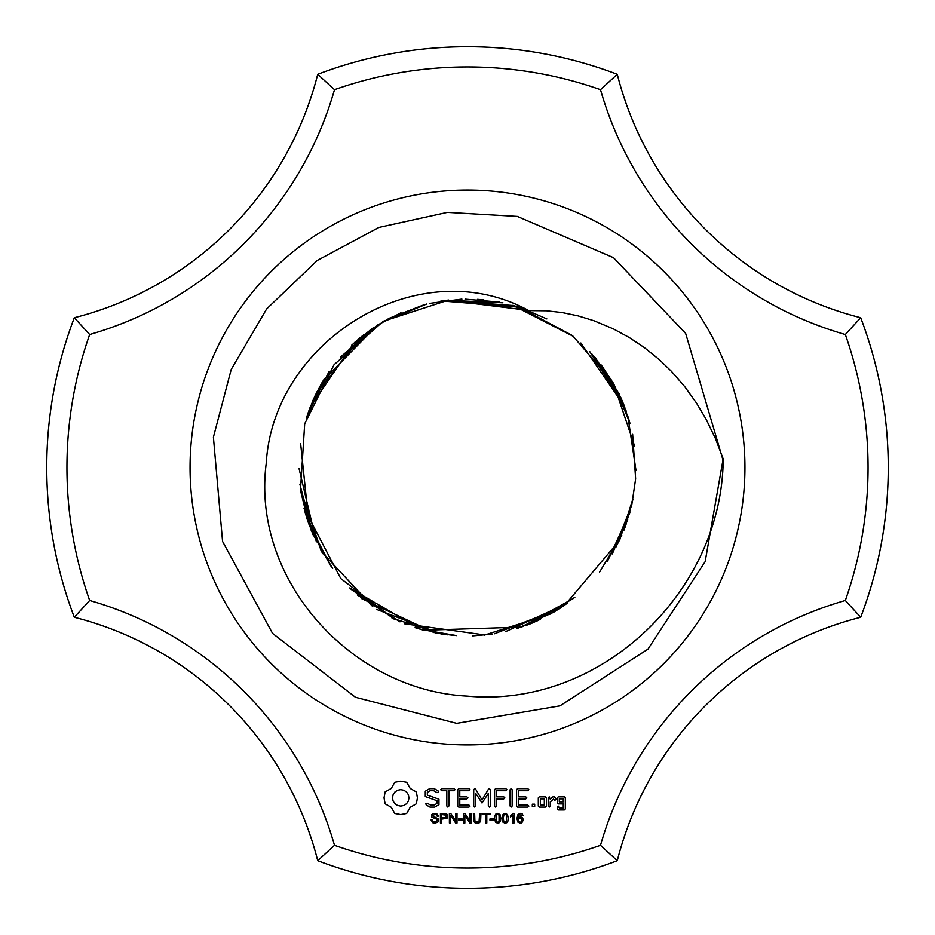 <?xml version="1.0" encoding="UTF-8"?>
<svg xmlns="http://www.w3.org/2000/svg" width="935" height="935" viewBox="0 0 935 935"><rect width="100%" height="100%" fill="white"/><g stroke="black" fill="none" stroke-linecap="round" stroke-linejoin="round"><path stroke-width="1.4" d="M74.309 617.275A336.6 336.6 0 0 1 317.725 860.691A420.75 420.75 0 0 0 617.275 860.691A336.6 336.6 0 0 1 860.691 617.275A420.75 420.75 0 0 0 860.691 317.725A336.6 336.6 0 0 1 617.275 74.309A420.75 420.75 0 0 0 317.725 74.309A336.6 336.6 0 0 1 74.309 317.725A420.75 420.75 0 0 0 74.309 617.275L89.678 600.504A400.554 400.554 0 0 1 89.678 334.496L74.309 317.725M89.678 334.496A356.796 356.796 0 0 0 334.496 89.678A400.554 400.554 0 0 1 600.504 89.678A356.796 356.796 0 0 0 845.322 334.496A400.554 400.554 0 0 1 845.322 600.504A356.796 356.796 0 0 0 600.504 845.322A400.554 400.554 0 0 1 334.496 845.322L317.725 860.691M334.496 845.322A356.796 356.796 0 0 0 89.678 600.504M600.504 845.322L617.275 860.691M467.5 744.938A277.438 277.438 0 0 1 227.228 328.781A277.438 277.438 0 0 1 707.772 328.781A277.438 277.438 0 0 1 467.5 744.938M557.26 802.931L557.26 797.847L558.277 796.854L564.319 796.854L565.324 797.847L565.324 808.95L564.319 809.944L558.277 809.944L557.26 808.95L557.26 807.115L558.288 806.122L559.317 807.922L563.267 807.922L563.267 803.925L558.277 803.925L557.26 802.931M518.621 790.706L518.621 796.854L525.75 796.854L526.814 797.882L525.75 798.899L518.621 798.899L518.621 805.093L527.796 805.093L528.871 806.11L527.796 807.115L517.581 807.115L516.576 806.122L516.576 789.678L517.569 788.649L527.796 788.649L528.871 789.678L527.796 790.706L518.621 790.706M466.904 798.899L459.775 798.899L459.775 805.093L468.949 805.093L470.024 806.11L468.949 807.115L458.734 807.115L457.729 806.122L457.729 789.678L458.723 788.649L468.949 788.649L470.024 789.678L468.949 790.706L459.775 790.706L459.775 796.854L466.904 796.854L467.967 797.882L466.904 798.899M417.431 797.871L416.332 803.819L410.173 807.326L406.678 813.473L400.729 814.572L394.78 813.473L391.286 807.326L385.126 803.819L384.028 797.871L385.126 791.933L391.286 788.427L394.78 782.268L400.612 781.169L406.678 782.268L410.173 788.427L416.332 791.933L417.431 797.871M475.646 789.187L482.039 799.986L488.467 789.152L489.332 788.649L490.396 789.654L490.372 806.052L489.344 807.115L488.327 806.052L488.327 793.406L482.028 803.013L475.763 793.453L475.763 806.052L474.746 807.115L473.718 806.052L473.718 789.678L474.77 788.661L475.646 789.187M532.319 804.205L534.691 804.205L534.691 806.578L532.319 806.578L532.319 804.205M432.94 822.823L431.023 819.948L432.227 819.843L432.625 821.024L435.067 822.064L437.463 820.427L436.329 819.06L431.725 817.096L431.806 814.537L433.01 813.567L436.668 813.59L438.398 816.115L437.183 816.208L436.516 814.829L434.833 814.362L432.613 815.811L438.293 818.955L438.246 821.771L435.126 823.209L432.94 822.823M450.623 815.472L450.623 823.045L449.396 823.045L449.396 813.403L450.705 813.403L455.766 820.977L455.766 813.403L456.993 813.403L456.993 823.045L455.684 823.045L450.623 815.472M464.835 815.472L464.835 823.045L463.608 823.045L463.608 813.403L464.917 813.403L469.978 820.977L469.978 813.403L471.205 813.403L471.205 823.045L469.896 823.045L464.835 815.472M520.421 813.368L522.291 813.999L523.156 815.764L519.357 814.654L518.142 818.078L520.479 816.793L522.501 817.658L523.331 819.913L521.859 822.788L520.316 823.209L517.896 822.122L516.962 818.534L518.002 814.467L520.421 813.368M493.575 818.955L493.575 820.147L489.94 820.147L489.94 818.955L493.575 818.955M505.18 823.209L502.995 822.204L502.037 818.289L502.387 815.542L503.439 813.929L505.18 813.368L507.506 814.584L508.324 818.289L507.974 821.024L506.934 822.636L505.18 823.209M513.221 813.368L513.981 813.368L513.981 823.045L512.801 823.045L512.801 815.507L510.44 816.933L510.44 815.788L513.221 813.368M497.7 823.209L495.503 822.204L494.557 818.289L494.907 815.542L495.947 813.929L497.7 813.368L500.026 814.584L500.833 818.289L500.494 821.024L499.442 822.636L497.7 823.209M486.796 814.537L486.796 823.045L485.522 823.045L485.522 814.537L482.343 814.537L482.343 813.403L489.987 813.403L489.987 814.537L486.796 814.537M479.071 821.421L479.667 813.403L480.941 813.403L480.613 821.281L479.433 822.671L477.177 823.209L474.957 822.742L473.729 821.386L473.367 813.403L474.641 813.403L474.875 820.813L477.06 822.052L479.071 821.421M462.159 818.955L462.159 820.147L458.524 820.147L458.524 818.955L462.159 818.955M441.706 819.13L441.706 823.045L440.432 823.045L440.432 813.403L446.72 813.953L447.795 816.197L447.012 818.277L441.706 819.13M550.259 801.973L550.259 806.122L549.231 807.115L548.202 806.122L548.202 797.847L549.231 796.854L550.259 799.226L552.936 796.854L554.338 796.854L556.267 799.109L554.759 800.453L553.52 799.063L550.259 801.973M510.101 806.052L510.101 789.724L511.129 788.649L512.158 789.724L512.158 806.052L511.129 807.115L510.101 806.052M447.853 807.115L446.825 806.052L446.825 790.706L441.694 790.706L440.677 789.678L441.694 788.649L453.919 788.649L454.994 789.678L453.919 790.706L448.87 790.706L448.87 806.052L447.853 807.115M436.89 800.664L425.285 796.573L425.285 791.209L429.632 788.649L434.237 788.649L438.036 790.858L438.398 792.249L437.007 792.635L433.711 790.718L430.147 790.718L427.342 792.342L427.342 795.124L438.947 799.226L438.947 804.661L434.705 807.115L429.948 807.115L426.208 804.965L425.834 803.551L427.225 803.188L430.544 805.093L434.097 805.093L436.89 803.481L436.89 800.664M503.778 796.854L504.853 797.871L503.778 798.899L496.649 798.911L496.649 806.052L495.62 807.115L494.603 806.052L494.603 789.678L495.597 788.649L505.835 788.649L506.899 789.678L505.835 790.706L496.649 790.706L496.649 796.865L503.778 796.854M545.362 807.115L539.32 807.115L538.315 806.122L538.315 797.847L539.32 796.854L545.362 796.854L546.367 797.847L546.367 806.122L545.362 807.115M845.322 600.504L860.691 617.275M334.496 89.678L317.725 74.309M845.322 334.496L860.691 317.725M600.504 89.678L617.275 74.309M528.871 310.654C418.564 249.961 273.336 340.539 266.253 463.106C251.012 580.004 351.654 690.474 467.43 696.131C600.808 708.52 722.697 591.084 723.211 458.536L705.154 561.654L647.955 649.147L559.948 705.867L456.724 723.351L355.475 697.276L272.541 633.381L222.565 541.4L213.402 437.183L231.225 369.418L266.639 308.947L317.164 260.514L378.909 227.439L447.374 212.385L517.3 216.406L613.512 257.686L685.635 333.374L723.141 460.476M723.071 458.571L715.333 438.27L706.1 419.242L696.528 403.102L684.712 386.611L671.423 371.324L659.257 359.589L644.344 347.563L629.103 337.418L613.313 328.851L593.912 320.717L578.04 315.866L562.227 312.559L546.484 310.782L528.918 310.607M383.35 321.745L426.699 304.039M512.836 305.324L573.108 336.238L613.465 383.292L634.596 446.053M627.876 416.356L635.987 470.363M619.134 540.886L564.81 605.097M484.692 634.947L404.481 623.809M312.769 534.107L299.866 484.178M308.118 412.919L329.225 371.253M513.338 305.464L530.554 311.261M589.775 351.642L624.393 405.989M630.435 509.867L612.787 552.865M563.361 606.044L553.169 612.577M537.718 620.665L525.879 625.562M453.615 635.403L435.581 632.96M395.236 619.683L351.128 589.366M313.167 535.019L306.703 517.768M306.528 417.805L313.05 400.145M354.868 342.233L372.784 328.15M520.62 307.615L546.846 318.905M600.878 364.568L626.298 411.201M635.519 479.667L631.779 504.9M625.982 524.792L623.75 530.636M540.301 619.449L516.623 628.636M441.004 633.895L392.057 618.128M330.709 565.804L310.934 529.818M313.248 399.724L317.047 391.695M389.556 318.145L424.455 304.623M440.677 301.14L448.578 300.053M519.439 307.241L529.713 310.923M591.668 353.652L620.513 396.884L624.861 407.228M632.656 434.308L635.625 478.732M621.775 535.147L599.569 572.126M553.66 612.261L517.359 628.449M456.642 635.613L421.217 629.5M308.457 523.062L300.719 491.284M306.551 417.746L324.34 378.64M370.061 330.09L388.376 318.777M477.446 299.34L483.769 299.819M610.73 378.757L629.524 421.381M627.712 519.556L616.153 546.846M574.838 597.336L533.686 622.476L529 624.393M492.336 634.117L472.724 635.882M447.631 634.83L441.016 633.918L376.723 609.456M399.981 621.845L357.275 594.952M322.727 553.649L304.378 509.75M307.206 415.619L310.502 406.316M315.118 395.563L322.844 381.094M358.759 338.809L364.311 334.309M429.387 303.419L461.913 299.095M518.738 307.019L571.776 335.186M595.291 357.708L619.18 393.939M632.644 499.676L619.999 539.156M566.552 603.671L505.753 631.569M434.109 632.656L361.705 598.657M316.357 541.879L299.048 468.61M324.001 379.493L377.53 325.053M465.081 299.13L499.524 302.11M516.202 306.142L521.017 307.638M580.857 342.981L624.533 406.386M631.23 506.513L612.121 553.987M559.492 608.58L494.37 633.813M420.75 629.36L349.678 587.951M309.029 524.593L300.649 443.751M340.504 357.053L377.997 324.761M447 300.24L502.901 302.8M372.913 606.792L321.418 551.603L300.509 489.391L304.693 423.8L334.04 364.72L383.373 321.231L446.837 300.638L513.619 305.546M601.649 365.573L613.489 383.49L629.267 420.563M632.913 499.407L625.947 524.722M567.931 602.794L559.492 608.673M550.995 613.863L484.423 635.122M330.803 565.944L307.895 521.578L304.436 509.984M310.163 407.192L353.71 343.215M377.541 325.053L400.998 312.722M447.047 300.228L528.275 310.338M629.828 512.555L607.586 561.14M527.878 624.825L573.669 598.295L521.636 627.081L423.859 630.26L415.082 627.642L423.158 630.073M394.266 619.227L340.784 578.59L304.004 508.231M307.545 414.556L310.362 406.678M315.668 394.406L361.459 336.6L351.689 345.179M559.317 801.879L563.267 801.879L563.267 798.864L559.317 798.864L559.317 801.879M394.897 792.038L393.132 794.668L392.478 797.871L393.132 801.085L394.897 803.703L397.515 805.467L400.729 806.122L403.943 805.467L406.561 803.703L408.326 801.085L408.981 797.871L408.326 794.668L406.561 792.038L403.943 790.274L400.729 789.631L397.515 790.274L394.897 792.038M518.878 818.405L518.586 821.094L520.292 822.239L521.578 821.631L521.59 818.405L518.878 818.405M503.871 815.039L503.252 818.289L503.813 821.444L505.18 822.239L506.56 821.444L506.56 815.133L505.169 814.35L503.871 815.039M496.38 815.039L496.321 821.444L497.7 822.239L499.068 821.444L499.068 815.133L497.677 814.35L496.38 815.039M441.706 814.537L441.706 817.985L445.96 817.529L446.17 815.191L441.706 814.537M544.322 798.864L540.36 798.864L540.36 805.093L544.322 805.093L544.322 798.864M443.225 301.093L519.229 307.171M600.691 364.323L613.489 383.502L630.015 423.228M593.491 355.662L613.465 383.292L628.53 418.027M629.851 512.485L618.093 543.025M332.626 568.503L312.454 533.359M307.592 414.415L310.326 406.76"/></g></svg>
